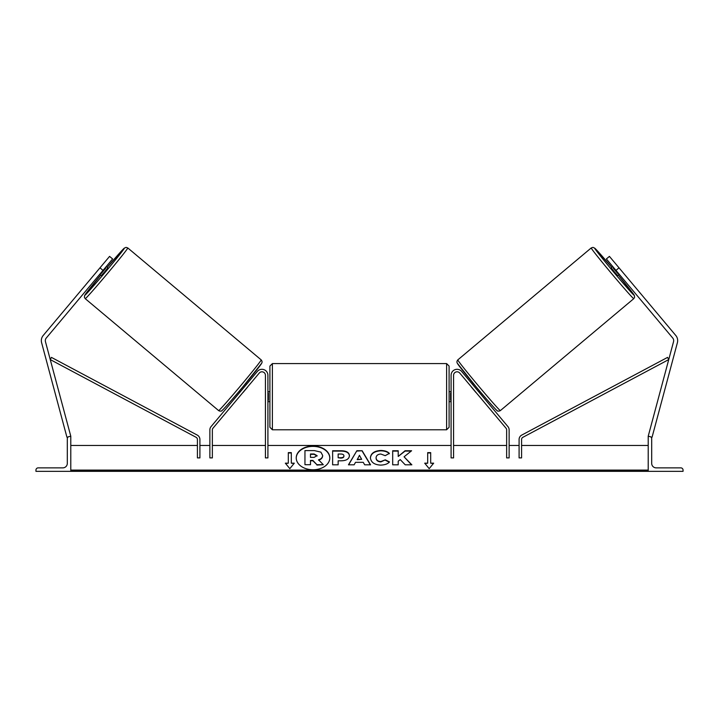 <?xml version="1.0" encoding="UTF-8"?>
<svg xmlns="http://www.w3.org/2000/svg" width="719" height="719" viewBox="0 0 719 719"><rect width="100%" height="100%" fill="white"/><g stroke="black" fill="none" stroke-linecap="round" stroke-linejoin="round"><path stroke-width="1.08" d="M265.419 375.273A3.487 3.487 0 0 0 259.271 373.035L212.941 428.254A2.49 2.49 0 0 0 212.357 429.854L212.357 457.904L209.867 457.904L209.867 429.854A4.979 4.979 0 0 1 211.027 426.655L257.357 371.435A5.977 5.977 0 0 1 267.908 375.273L267.908 457.904L265.419 457.904L265.419 375.273M35.95 471.34L70.795 471.34L70.795 436.505L69.545 436.505A2.238 2.238 0 0 0 67.307 438.743L67.307 463.378A4.476 4.476 0 0 1 62.832 467.862L38.188 467.862A2.238 2.238 0 0 0 35.95 470.1L35.95 471.34M269.904 396.681L269.904 366.07L272.393 363.58L272.393 429.782L269.904 427.293L269.904 396.681M449.096 366.07L449.096 427.293L446.607 429.782L446.607 363.58L449.096 366.07M267.908 393.122L268.412 393.122L268.412 400.231L267.908 400.231M451.092 393.122L450.588 393.122L450.588 400.231L451.092 400.231M99.977 267.827L109.576 256.386L112.622 258.948L103.024 270.389L99.977 267.827L43.194 335.503A7.963 7.963 0 0 0 41.603 342.684L66.948 437.278L68.233 436.927M103.024 270.389L46.241 338.056A3.981 3.981 0 0 0 45.45 341.651L70.795 436.244L69.833 436.505M85.228 298.664L84.402 297.324L84.644 295.473L100.795 275.009A30.611 0.8 -50 0 0 84.923 295.158A30.611 0.8 -50 0 0 105.217 272.222A30.611 0.8 -50 0 0 124.279 248.253A30.611 0.8 -50 0 0 107.194 267.387L124.198 248.199L126.041 247.363L127.784 247.947A33.101 0.872 130 0 1 107.176 273.867A33.101 0.872 130 0 1 85.228 298.664L218.648 410.612A33.101 0.872 -50 0 0 240.586 385.815A33.101 0.872 -50 0 0 261.195 359.895C262.093 361.001 262.291 362.061 261.788 363.086L242.483 387.325C230.997 401.076 220.76 412.463 221.434 410.917C220.598 411.295 219.663 411.196 218.648 410.612M127.784 247.947L261.195 359.895M99.824 274.2L101.406 275.521L104.704 271.791L107.805 267.89L106.223 266.578M105.81 268.088L101.244 273.526L105.81 268.088L105.316 267.666M100.741 273.112L101.244 273.526M239.238 391.181L240.155 391.945M242.977 392.457L242.06 393.545M241.063 390.857L245.637 385.411M247.543 387.011L248.459 385.923M245.637 383.551L246.554 384.323M243.04 392.511L247.615 387.065M102.745 264.529L97.209 271.126M619.023 267.827L609.424 256.386L606.378 258.948L615.976 270.389L619.023 267.827L675.806 335.503A7.963 7.963 0 0 1 677.397 342.684L652.052 437.278L650.767 436.927M615.976 270.389L672.759 338.056A3.981 3.981 0 0 1 673.55 341.651L648.205 436.244L649.167 436.505M633.772 298.664L634.598 297.324L634.356 295.473L618.205 275.009A30.611 0.8 -130 0 1 634.077 295.158A30.611 0.8 -130 0 1 613.783 272.222A30.611 0.8 -130 0 1 594.721 248.253A30.611 0.8 -130 0 1 611.806 267.387L594.802 248.199L592.959 247.363L591.216 247.947A33.101 0.872 50 0 0 611.824 273.867A33.101 0.872 50 0 0 633.772 298.664L500.352 410.612A33.101 0.872 -130 0 1 478.414 385.815A33.101 0.872 -130 0 1 457.805 359.895C456.907 361.001 456.709 362.061 457.212 363.086L476.517 387.325C488.003 401.076 498.24 412.463 497.566 410.917C498.402 411.295 499.337 411.196 500.352 410.612M591.216 247.947L457.805 359.895M621.791 271.126L616.255 264.529M619.176 274.2L617.594 275.521L614.296 271.791L611.195 267.89L612.777 266.578M479.762 391.181L478.845 391.945M473.363 383.551L472.446 384.323M470.541 385.923L471.457 387.011M477.937 390.857L473.363 385.411M476.94 393.545L476.023 392.457M475.96 392.511L471.385 387.065M618.259 273.112L617.756 273.526L613.19 268.088L617.756 273.526M613.19 268.088L613.684 267.666M683.05 471.34L648.205 471.34L648.205 436.505L649.455 436.505A2.238 2.238 0 0 1 651.693 438.743L651.693 463.378A4.476 4.476 0 0 0 656.168 467.862L680.812 467.862A2.238 2.238 0 0 1 683.05 470.1L683.05 471.34M453.581 375.273A3.487 3.487 0 0 1 459.729 373.035L506.059 428.254A2.49 2.49 0 0 1 506.643 429.854L506.643 457.904L509.133 457.904L509.133 429.854A4.979 4.979 0 0 0 507.974 426.655L461.643 371.435A5.977 5.977 0 0 0 451.092 375.273L451.092 457.904L453.581 457.904L453.581 375.273M197.419 439.489L197.419 457.904L199.909 457.904L199.909 439.489A4.979 4.979 0 0 0 197.276 435.094L51.426 357.388L50.249 359.581L196.107 437.296A2.49 2.49 0 0 1 197.419 439.489M521.581 439.489L521.581 457.904L519.091 457.904L519.091 439.489A4.979 4.979 0 0 1 521.724 435.094L667.574 357.388L668.751 359.581L522.893 437.296A2.49 2.49 0 0 0 521.581 439.489M313.017 446.032A16.789 11.872 0 0 0 296.228 457.895A16.789 11.872 0 0 0 313.017 469.768A16.789 11.872 0 0 0 329.805 457.895A16.789 11.872 0 0 0 313.017 446.032M329.805 458.075A16.789 11.872 0 0 0 313.017 446.382A16.789 11.872 0 0 0 296.228 458.075M294.296 463.18L291.303 463.18L291.303 452.619L288.319 452.619L288.319 463.18L285.335 463.18L289.811 468.662L294.296 463.18M380.666 465.112C374.401 464.78 370.977 462.353 370.393 457.823L370.393 457.787C370.878 453.294 374.374 450.858 380.89 450.462C384.863 450.579 387.676 451.559 389.339 453.401L385.186 455.675L380.836 454.022C377.861 454.237 376.271 455.478 376.082 457.742L376.082 457.787C376.271 460.097 377.861 461.346 380.836 461.544L385.33 459.836L389.482 461.931C387.811 463.908 384.872 464.959 380.666 465.112M355.528 462.326L354.125 464.825L348.436 464.825L356.858 450.732L362.142 450.732L370.564 464.825L364.686 464.825L363.248 462.326L355.528 462.326M648.205 470.1L70.795 470.1M648.205 445.456L521.581 445.456M519.091 445.456L509.133 445.456M506.643 445.456L453.581 445.456M451.092 445.456L267.908 445.456M265.419 445.456L212.357 445.456M209.867 445.456L199.909 445.456M197.419 445.456L70.795 445.456M349.434 455.738C349.057 459.082 346.207 460.771 340.878 460.807L338.146 460.807L338.146 464.825L332.627 464.825L332.627 450.75L341.157 450.75C346.441 450.84 349.2 452.485 349.434 455.693L349.434 455.738M411.61 450.75L405.067 450.75L398.209 456.457L398.209 450.75L392.691 450.75L392.691 464.825L398.209 464.825L398.209 461.185L400.231 459.594L405.237 464.825L411.861 464.825L404.069 456.799L411.61 450.75M427.697 463.18L427.697 452.619L430.681 452.619L430.681 463.18L433.665 463.18L429.189 468.662L424.704 463.18L427.697 463.18L424.992 463.53M70.795 471.34L648.205 471.34M322.651 455.415L322.651 455.46C322.525 457.608 321.159 459.046 318.544 459.792L323.307 464.708L316.926 464.708L312.9 460.439L310.482 460.439L310.482 464.708L304.955 464.708L304.955 450.597L314.383 450.597L320.881 452.134L322.651 455.415M318.544 460.142C321.159 459.405 322.525 457.958 322.651 455.81L322.651 455.46M310.482 464.708L304.955 464.708M316.926 464.708L312.9 460.789L310.482 460.789M316.926 465.058L323.307 464.708M357.226 459.306L361.666 459.306L359.455 455.334L357.226 459.666L361.666 459.306M348.643 464.825L356.858 450.732M356.858 451.083L362.142 450.732M362.142 451.083L370.357 464.825M343.916 455.873C343.853 454.66 342.792 454.04 340.734 454.022L338.146 454.022L338.146 457.742L340.761 457.742C342.792 457.688 343.844 457.077 343.916 455.918L343.916 455.873M343.916 455.918L343.916 456.268C343.844 457.428 342.792 458.039 340.761 458.102L338.146 457.742M338.146 461.158L338.146 464.825M332.627 464.825L332.627 451.101L341.157 451.101C346.441 451.19 349.2 452.835 349.434 456.044M370.393 458.138C370.878 453.644 374.374 451.208 380.89 450.813C384.863 450.93 387.676 451.909 389.339 453.752M385.33 459.836L380.836 461.904C377.861 461.706 376.271 460.448 376.082 458.138L376.082 457.787M385.33 460.187L389.24 462.164M411.52 464.825L404.069 456.799M398.209 464.825L398.209 461.535M398.209 451.101L392.691 451.101L392.691 464.825M411.169 451.101L405.067 451.101L398.209 456.457M427.697 452.97L430.681 452.97M433.377 463.53L430.681 463.18M288.319 463.18L285.623 463.53M291.303 452.97L288.319 452.97M294.008 463.53L291.303 463.18M317.097 455.657L314.104 453.986L310.482 453.986L310.482 457.374L314.131 457.374L317.097 455.657M317.097 456.008L314.104 454.336L310.482 454.336L310.482 457.374M261.509 363.401A30.611 0.8 130 0 1 242.447 387.37A30.611 0.8 130 0 1 222.153 410.306M457.491 363.401A30.611 0.8 50 0 0 476.553 387.37A30.611 0.8 50 0 0 496.847 410.306M648.205 470.981L70.795 470.981M446.607 363.58L272.393 363.58M269.904 391.702L267.908 391.702M451.092 391.702L449.096 391.702M451.092 401.66L449.096 401.66M269.904 401.66L267.908 401.66M446.607 429.782L272.393 429.782"/></g></svg>
